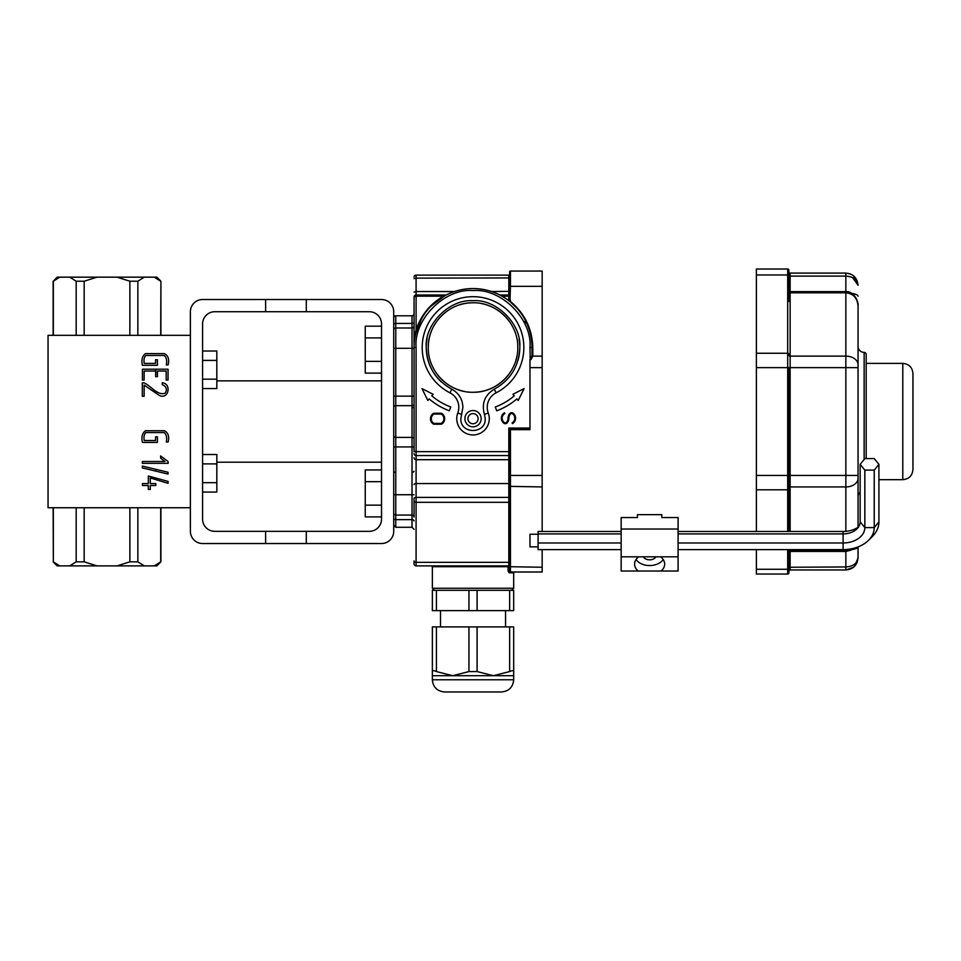 <?xml version="1.0" encoding="UTF-8"?>
<svg xmlns="http://www.w3.org/2000/svg" width="961" height="961" viewBox="0 0 961 961"><rect width="100%" height="100%" fill="white"/><g stroke="black" fill="none" stroke-linecap="round" stroke-linejoin="round"><path stroke-width="1.44" d="M306.295 311.724L306.295 299.532L202.591 299.532A12.205 12.205 0 0 0 190.386 311.724L190.386 531.337A12.205 12.205 0 0 0 202.591 543.53L306.295 543.53L306.295 531.337L214.784 531.337A12.205 12.205 0 0 1 202.591 519.132L202.591 323.929A12.205 12.205 0 0 1 214.784 311.724L369.324 311.724A12.205 12.205 0 0 1 381.529 323.929L381.529 519.132A12.205 12.205 0 0 1 369.324 531.337L306.295 531.337M306.295 299.532L381.529 299.532A12.205 12.205 0 0 1 393.722 311.724L393.722 531.337A12.205 12.205 0 0 1 381.529 543.53L306.295 543.53M265.62 311.724L265.62 299.532M265.62 543.53L265.62 531.337M150.264 485.521L150.264 489.449L148.318 489.449L148.318 485.521L142.42 485.521L142.42 483.587L148.318 483.587L148.318 475.983L168.079 481.401L168.055 483.311L150.264 477.929L150.264 483.587L155.826 483.587L155.826 485.521L150.264 485.521M168.139 461.604L168.139 463.322L142.36 463.322L142.372 461.484L164.92 461.484L160.631 458.157L160.631 455.922L168.139 461.604M144.138 385.121L144.138 396.28L142.312 396.28L142.312 382.874L144.126 382.898C151.081 385.878 157.172 395.728 165.076 393.265C167.466 389.481 166.517 386.598 162.241 384.604L162.241 382.778C172.091 383.703 168.451 400.124 159.202 395.367L144.138 385.121M190.386 507.744L48.05 507.744L48.05 335.317L190.386 335.317M144.138 371.054L144.138 380.039L142.42 380.039L142.42 369.204L168.043 369.204L168.043 380.039L166.193 380.039L166.193 371.054L157.448 371.054L157.448 376.652L155.622 376.652L155.622 371.054L144.138 371.054M157.412 436.847L157.412 442.408L142.42 442.408C141.231 437.051 142.24 433.159 145.435 430.744L164.463 430.744C168.211 432.738 169.436 436.498 168.139 442.012L166.289 442.012C167.154 437.868 166.481 434.72 164.271 432.582L145.712 432.582C144.114 434.516 143.621 437.171 144.246 440.522L155.562 440.522L155.562 436.847L157.412 436.847M142.312 466.049L168.043 472.247L168.043 474.073L142.3 467.899L142.312 466.049M157.412 359.738L157.412 365.3L142.42 365.3C141.231 359.931 142.24 356.038 145.435 353.612L164.463 353.612C168.211 355.618 169.436 359.378 168.139 364.904L166.289 364.904C167.154 360.747 166.481 357.6 164.271 355.462L145.712 355.462C144.114 357.396 143.621 360.051 144.246 363.402L155.562 363.402L155.562 359.738L157.412 359.738M129.867 507.744L129.867 561.837L137.855 561.837L144.27 565.897L154.289 565.897L160.703 561.837L160.703 507.744M137.855 507.744L137.855 561.837M76.183 507.744L76.183 561.837L84.172 561.837L97.001 565.897L117.026 565.897L129.867 561.837M84.172 507.744L84.172 561.837M53.335 507.744L53.335 561.837L53.131 507.744M59.75 277.164L53.335 281.225L57.204 277.164L97.001 277.164L84.172 281.225L84.172 335.317M84.172 281.225L76.183 281.225L76.183 335.317M97.001 277.164L144.27 277.164L137.855 281.225L137.855 335.317M137.855 281.225L129.867 281.225L129.867 335.317M144.27 277.164L156.835 277.164L160.907 281.225L160.703 335.317M53.335 281.225L53.335 335.317M160.907 507.744L160.907 561.837L156.835 565.897L154.289 565.897M144.27 565.897L117.026 565.897M97.001 565.897L69.757 565.897L76.183 561.837M53.335 561.837L59.75 565.897L69.757 565.897M59.75 565.897L57.204 565.897L53.131 561.837M76.183 281.225L69.757 277.164M160.703 281.225L154.289 277.164M129.867 281.225L117.026 277.164M202.591 388.556L216.826 388.556L216.826 379.175L202.591 379.175M202.591 360.399L216.826 360.399L216.826 379.175M202.591 351.005L216.826 351.005L216.826 360.399M155.814 369.204L155.814 374.862M202.591 492.056L216.826 492.056L216.826 482.674L202.591 482.674M202.591 463.899L216.826 463.899L216.826 482.674M202.591 454.505L216.826 454.505L216.826 463.899M155.814 469.304L155.814 471.142M381.529 361.372L365.252 361.372L365.252 373.108L381.529 373.108M381.529 337.912L365.252 337.912L365.252 361.372M381.529 326.175L365.252 326.175L365.252 337.912M381.529 505.162L365.252 505.162L365.252 516.898L381.529 516.898M381.529 481.689L365.252 481.689L365.252 505.162M381.529 469.953L365.252 469.953L365.252 481.689M432.354 590.306L432.354 610.631L436.426 610.631L436.426 590.306L432.354 590.306M513.691 590.306L513.691 610.631L513.691 590.306L436.426 590.306M513.691 610.631L436.426 610.631M440.498 626.908L440.498 610.631M505.558 626.908L505.558 610.631M493.365 675.703L513.691 675.703L513.691 626.908L513.691 671.571C513.582 670.37 512.225 670.37 509.63 671.571L493.365 675.703L452.691 675.703L468.956 671.571L477.088 671.571L493.365 675.703M432.354 679.775L513.691 679.775C512.97 687.187 508.91 691.247 501.498 691.968L444.559 691.968C437.147 691.247 433.087 687.187 432.354 679.775L432.354 671.571C432.462 670.37 433.819 670.37 436.426 671.571C433.831 670.37 432.474 670.37 432.354 671.571L432.354 626.908L468.956 626.908L468.956 671.571M432.354 675.703L452.691 675.703L436.426 671.571L436.426 626.908M513.691 626.908L468.956 626.908M787.696 549.62L787.696 569.272L756.379 569.272L756.379 574.041L787.696 574.041L756.379 574.041M756.379 569.272L756.379 549.62M756.379 531.469L756.379 489.81L787.696 489.81L787.696 531.469M756.379 475.431L756.379 367.631L787.696 367.631L787.696 475.431L756.379 475.431L756.379 489.81M756.379 353.252L756.379 274.978L787.696 274.978L787.696 353.252L756.379 353.252L756.379 367.631M788.909 284.276L788.909 270.245A1.225 1.225 0 0 0 787.696 269.032L756.379 269.032L756.379 274.978M787.696 269.032L787.696 274.978A1.225 0.865 180 0 1 788.909 275.843L788.909 300.637M788.909 572.816A1.225 1.225 0 0 1 787.696 574.041A1.225 1.225 0 0 0 788.909 572.816L788.909 549.62M788.909 354.116A1.225 0.865 180 0 0 787.696 353.252L787.696 367.631L788.909 367.631L788.909 531.469M788.909 571.194L788.909 567.266L788.909 571.194A1.225 1.225 0 0 1 790.134 569.969L845.848 569.969L853.416 567.338M788.909 290.402L790.134 291.627L790.134 276.107L788.909 275.795L788.909 271.879A1.225 1.225 0 0 0 790.134 273.092L845.848 273.092L790.134 273.092L790.134 276.107L845.848 276.107L845.848 291.627L790.134 291.627L790.134 292.817A1.225 0.865 -0 0 1 788.909 291.952M858.053 358.297L858.053 305.862C857.224 297.85 853.152 293.513 845.848 292.817L845.848 356.123L790.134 356.123L790.134 367.631L845.848 367.631L845.848 475.431L790.134 475.431L790.134 486.939A1.225 0.865 180 0 0 788.909 487.804L788.909 475.431L787.696 475.431L787.696 489.81A1.225 0.865 180 0 0 788.909 488.957M788.909 301.49L788.909 294.45M788.909 552.659A1.225 1.225 0 0 1 790.134 551.434L845.848 551.434L845.848 566.954C853.152 566.461 857.224 563.41 858.053 557.764C857.224 565.26 853.152 569.32 845.848 569.969L845.848 566.954L788.909 567.266M866.185 458.589L866.185 354.429A2.03 2.03 0 0 0 864.143 352.399L864.143 459.442M857.188 562.257L858.053 557.764L856.143 562.702M854.473 566.401L856.852 563.038M852.671 277.681L858.053 285.297L853.464 275.759M850.317 273.945L845.848 273.092C853.152 273.741 857.224 277.813 858.053 285.297C857.224 279.663 853.152 276.6 845.848 276.107L845.848 273.092M858.053 527.265L858.053 305.862C858.75 301.322 853.596 290.907 845.848 291.627L845.848 292.817L790.134 292.817L790.134 356.123A1.225 0.865 -0 0 1 788.909 355.258M845.848 549.536L845.848 550.245L851.386 548.827M858.053 546.917L858.053 557.764L858.053 546.917A12.205 3.159 180 0 1 851.854 549.608M858.053 315.797L858.053 312.253M864.143 352.399A6.102 6.102 0 0 1 858.053 346.296L858.053 496.765A6.102 6.102 0 0 1 860.143 492.164M912.95 469.521L912.95 373.541C912.349 367.366 908.962 363.979 902.787 363.378L902.787 479.683C908.962 479.083 912.349 475.695 912.95 469.521L912.95 409.326M542.16 531.469L542.16 271.062L510.447 271.062L542.16 271.062M531.049 359.57L529.967 359.546L531.998 355.678L532.814 356.243L531.049 359.558L529.967 359.75L529.967 429.663L510.447 429.663L509.63 428.846L509.63 571.194A0.817 0.817 0 0 0 510.447 571.999C515.829 571.999 515.829 571.999 510.447 571.999L542.16 571.999L542.16 549.62M516.946 308.169L509.931 301.526L510.447 286.318L509.63 286.666L509.63 294.174A0.817 0.817 0 0 1 508.813 294.991L508.813 275.122L416.089 275.122L508.813 275.122A0.817 0.817 0 0 0 509.63 274.317L509.63 271.879A0.817 0.817 0 0 1 510.447 271.062L510.447 286.318L542.16 286.318M508.813 300.445L509.63 299.628A0.817 0.817 0 0 1 508.813 300.445L508.333 300.276A0.817 0.817 0 0 0 508.813 300.445L508.813 296.18L509.63 295.604L510.447 301.466C524.922 313.634 532.382 329.179 532.814 348.086L532.814 356.123L542.16 356.123M508.862 572.564L509.702 572.816L508.117 571.194L509.702 572.816A0.817 0.733 90 0 1 510.447 571.999L509.63 571.194A0.817 0.817 0 0 0 510.447 571.999L542.16 571.999M509.63 286.666L509.63 271.879A0.817 0.817 0 0 1 510.447 271.062M532.814 356.243L531.998 355.546L531.986 346.585M531.962 345.504L531.877 343.762M531.757 342.284L531.697 341.648M531.421 339.317L531.205 337.912M531.169 337.647L530.88 336.074M530.724 335.329L530.568 334.596M530.352 333.707L530.136 332.818M529.667 331.101L528.994 328.926M528.61 327.845L527.445 324.806M526.832 323.376L526.196 322.007M525.415 320.433L524.598 318.908M521.03 313.274L519.108 310.727M530.208 359.75L529.967 347.522C532.502 319.352 501.198 288.036 473.028 290.582C444.859 288.036 413.542 319.352 416.089 347.522L416.089 455.574L508.813 455.574L508.813 451.646L414.059 451.646L414.059 347.522A58.969 58.969 0 0 1 473.028 288.552A58.969 58.969 0 0 1 531.998 347.522L532.814 348.086M529.967 428.846L509.63 428.846L508.813 428.041L508.813 451.646L509.63 451.646M510.447 429.663L510.447 571.999L508.117 571.194L508.117 566.714L509.63 566.714A0.817 0.817 0 0 0 508.813 565.897A0.817 0.817 0 0 1 509.63 566.714L542.16 567.242M509.63 294.042L509.63 301.286M509.63 274.317L509.63 280.624M531.998 355.678L531.998 347.522L529.967 347.522M499.828 294.991L508.813 294.991L508.813 296.18L502.05 296.18L500.02 295.087M444.991 295.64L430.996 306.163M429.062 308.217L428.125 309.298M427.201 310.403L426.444 311.352M425.699 312.349L424.233 314.415M421.447 318.932L415.777 333.383M415.26 335.653L415.032 336.879M414.804 338.164L414.647 339.209M414.359 341.527L414.299 342.152M414.191 343.666L414.119 344.747M414.059 347.005L414.059 303.171M518.027 360.267A46.765 46.765 0 0 0 519.048 339.173M427.116 338.572A46.765 46.765 0 0 0 441.459 382.022M473.028 423.765A5.081 5.081 0 0 0 478.11 418.684A5.081 5.081 0 0 0 473.028 413.602A5.081 5.081 0 0 0 467.947 418.684A5.081 5.081 0 0 0 473.028 423.765M414.059 515.072L414.059 498.411A2.03 1.021 0 0 1 416.089 497.402L508.813 497.402L508.813 483.551L509.63 483.143L509.63 502.879L508.813 502.303L508.813 497.402L509.63 496.993M473.028 565.897L508.813 565.897L508.813 562.329L509.63 562.906L509.63 566.714A0.817 0.817 0 0 0 508.813 565.897A0.817 0.697 -90 0 0 508.117 566.714L432.354 566.714L431.549 565.897M509.63 483.143L509.63 482.122M414.059 498.411L414.059 517.102A2.03 2.03 0 0 0 412.029 515.072A2.03 2.03 0 0 1 414.059 517.102A2.03 2.03 0 0 0 412.029 515.072A2.03 2.03 0 0 1 414.059 517.102M414.059 297.297L414.059 297.021A2.03 2.03 0 0 1 416.089 294.991L416.089 291.543L454.493 291.543M416.089 347.522L414.059 347.522C414.179 340.554 414.864 334.68 416.089 329.863L416.089 296.18A2.03 1.441 -0 0 0 414.059 297.622L414.059 328.001M414.059 560.888L414.059 563.867L414.059 560.888A2.03 1.441 0 0 0 416.089 562.329L416.089 502.303L508.813 502.303L508.813 562.329L416.089 562.329L416.089 565.897L508.813 565.897A0.817 0.817 0 0 1 509.63 566.714L509.63 562.906M443.778 296.312L446.036 294.991L416.089 294.991L416.089 296.18L443.381 296.18C430.084 304.012 420.99 315.232 416.089 329.863L422.396 317.298M446.397 294.907L444.775 295.532M433.063 423.825A6.307 6.307 0 0 1 433.063 413.626A2.03 2.03 0 0 1 434.252 413.242L440.895 413.242A2.03 2.03 0 0 1 442.084 413.626A6.307 6.307 0 0 1 442.084 423.825A2.03 2.03 0 0 1 440.895 424.221L434.252 424.221A2.03 2.03 0 0 1 433.063 423.825M449.34 410.803A67.57 67.57 0 0 1 429.171 398.923L427.849 400.473L421.951 388.592L433.123 394.286L431.813 395.836A63.51 63.51 0 0 0 450.745 406.983L449.34 410.803M504.873 413.47L504.465 412.762A6.307 6.307 0 0 0 503.96 423.308A2.03 2.03 0 0 0 505.15 423.693L505.486 423.693A2.03 2.03 0 0 0 506.976 423.044A7.111 7.111 0 0 0 508.874 418.203A6.307 6.307 0 0 1 510.555 413.915A1.225 1.225 0 0 1 511.456 413.518L511.793 413.518A1.225 1.225 0 0 1 512.513 413.759A5.49 5.49 0 0 1 512.069 422.936L512.477 423.633A6.307 6.307 0 0 0 512.982 413.098A2.03 2.03 0 0 0 511.793 412.713L511.456 412.713A2.03 2.03 0 0 0 509.967 413.362A7.111 7.111 0 0 0 508.069 418.203A6.307 6.307 0 0 1 506.387 422.492A1.225 1.225 0 0 1 505.486 422.876L505.15 422.876A1.225 1.225 0 0 1 504.429 422.648A5.49 5.49 0 0 1 504.873 413.47M516.886 398.923A67.57 67.57 0 0 1 496.717 410.803L495.311 406.983A63.51 63.51 0 0 0 514.243 395.836L512.922 394.286L524.105 388.592L518.207 400.473L516.886 398.923M414.059 494.735L395.764 494.735L395.764 515.072A2.03 2.03 0 0 1 393.722 513.03A2.03 2.03 0 0 0 395.764 515.072L412.029 515.072L412.029 328.001A2.03 2.03 0 0 0 414.059 325.959M414.059 313.766A2.03 2.03 0 0 1 412.029 315.797L412.029 323.425A2.03 1.273 180 0 0 414.059 322.151M414.059 563.867A2.03 2.03 0 0 0 416.089 565.897A2.03 2.03 0 0 1 414.059 563.867A2.03 2.03 0 0 0 416.089 565.897M414.059 277.164A2.03 2.03 0 0 1 416.089 275.122A2.03 2.03 0 0 0 414.059 277.164M441.616 423.176A1.225 1.225 0 0 1 440.895 423.405L434.252 423.405A1.225 1.225 0 0 1 433.543 423.176A5.49 5.49 0 0 1 433.543 414.287A1.225 1.225 0 0 1 434.252 414.047L440.895 414.047A1.225 1.225 0 0 1 441.616 414.287A5.49 5.49 0 0 1 441.616 423.176M414.059 404.076A2.03 1.586 180 0 1 412.029 405.662L395.764 405.662L395.764 323.425L412.029 323.425L412.029 328.001L395.764 328.001A2.03 2.03 0 0 0 393.722 330.031M412.029 515.072L412.029 519.637L395.764 519.637L395.764 527.265L412.029 527.265L412.029 519.637A2.03 1.273 180 0 1 414.059 520.91M393.722 317.827A2.03 2.03 0 0 1 395.764 315.797L395.764 323.425A2.03 1.273 180 0 0 393.722 324.698M526.772 323.244L523.517 321.214M512.489 326.44A44.735 44.735 0 0 0 481.809 303.652M473.028 302.787A44.735 44.735 0 0 0 460.055 304.709A44.735 44.735 0 0 1 473.028 302.787C449.135 302.162 427.693 323.617 428.294 347.486C427.693 371.402 449.039 392.833 473.028 392.256C496.921 392.881 518.363 371.414 517.763 347.546C518.363 323.629 497.017 302.198 473.028 302.787M435.85 322.644A44.735 44.735 0 0 0 428.294 347.522A44.735 44.735 0 0 1 435.85 322.644M497.858 384.724A44.735 44.735 0 0 0 512.477 368.604A44.735 44.735 0 0 1 473.028 392.256M464.247 391.379A44.735 44.735 0 0 1 433.567 368.592A44.735 44.735 0 0 0 464.247 391.379M515.829 360.531A44.735 44.735 0 0 0 516.898 356.255M489.293 418.684A16.265 16.265 0 0 0 488.26 412.99A16.265 16.265 0 0 1 496.116 392.809A50.837 50.837 0 0 0 473.028 296.685A50.837 50.837 0 0 0 449.94 392.809A16.265 16.265 0 0 1 457.784 412.99A16.265 16.265 0 0 0 473.028 434.949A16.265 16.265 0 0 0 489.293 418.684M484.452 414.419C481.413 403.548 484.692 395.139 494.266 389.181C510.543 380.051 519.048 366.165 519.793 347.522C521.811 324.277 496.272 298.739 473.028 300.745C449.796 298.739 424.245 324.277 426.264 347.522C427.008 366.165 435.513 380.051 451.79 389.181C458.865 393.157 462.553 399.187 462.89 407.296L460.824 418.684C460.139 434.42 485.918 434.42 485.233 418.684L484.452 414.419L488.26 412.99M464.896 418.684A8.132 8.132 0 0 1 473.028 410.551A8.132 8.132 0 0 1 481.161 418.684A8.132 8.132 0 0 1 473.028 426.816A8.132 8.132 0 0 1 464.896 418.684M621.154 529.043L621.154 517.547L637.431 517.547L637.431 514.664L661.829 514.664L661.829 517.547L678.094 517.547L678.094 529.043L621.154 529.043L621.154 571.026L638.176 571.026A15.052 10.643 -0 0 1 634.584 564.131A15.052 10.643 -0 0 1 638.693 556.815M656.003 556.815A6.919 4.889 -0 0 1 649.624 559.819A6.919 4.889 -0 0 1 643.245 556.815M678.094 529.043L678.094 571.026L638.176 571.026M636.062 559.53A15.052 10.643 180 0 0 649.624 565.561A15.052 10.643 180 0 0 663.198 559.53M661.084 571.026A15.052 10.643 180 0 0 664.676 564.131A15.052 10.643 180 0 0 660.555 556.815M538.1 546.857L529.967 546.857L529.967 534.244L538.1 534.244M860.143 464.343L864.84 470.097L874.234 470.097L878.931 464.343L874.234 458.589L864.84 458.589L860.143 464.343L860.143 521.859A17.046 12.049 0 0 1 857.02 528.814A17.046 12.049 0 0 1 843.097 533.908L843.097 531.469A21.743 15.376 0 0 0 858.581 526.892M878.931 464.343L878.931 521.859A35.821 25.334 0 0 1 872.36 536.478L868.516 540.31A31.136 22.007 0 0 1 843.097 549.62L843.097 533.908L678.094 533.908M874.234 470.097L874.234 527.601A31.136 22.007 0 0 1 868.516 540.31M864.84 470.097L864.84 527.601A21.743 15.376 0 0 1 843.097 542.977L678.094 542.977M621.154 549.62L538.1 549.62L538.1 531.469L621.154 531.469M678.094 531.469L843.097 531.469M538.1 533.908L621.154 533.908M538.1 542.977L621.154 542.977M678.094 549.62L843.097 549.62M509.63 590.306L509.63 610.631M477.088 610.631L477.088 590.306M468.956 590.306L468.956 610.631M509.63 626.908L509.63 671.571M477.088 671.571L477.088 626.908M788.909 568.407A1.225 0.865 0 0 1 787.696 569.272L787.696 574.041M853.44 548.371L850.785 550.233L845.848 551.434L845.848 550.245L790.134 550.245L790.134 569.969M788.909 367.631L790.134 367.631L790.134 475.431L788.909 475.431M858.053 364.748A12.205 8.625 -0 0 0 845.848 356.123L845.848 367.631L858.053 367.631M788.909 551.109A1.225 0.865 0 0 1 790.134 550.245L790.134 549.62M790.134 531.469L790.134 486.939L845.848 486.939L845.848 531.349M858.053 475.431L845.848 475.431L845.848 486.939A12.205 8.625 180 0 0 858.053 478.314M858.053 296.204A12.205 3.159 180 0 0 851.854 293.453M529.967 367.631L542.16 367.631M509.63 475.431L542.16 475.431M509.63 486.362L542.16 486.939M432.354 566.714L432.354 588.264L513.691 588.264L513.691 572.816L509.702 572.816M529.967 428.041L508.813 428.041M491.564 291.543L509.63 291.327M414.059 292.06L416.089 291.543L416.089 278.137L509.63 277.933M414.059 484.572A2.03 1.021 0 0 1 416.089 483.551L508.813 483.551L508.813 459.706A0.817 0.781 180 0 1 509.63 460.487M414.059 457.736A2.03 1.97 0 0 0 416.089 459.706L508.813 459.706L508.813 455.574A0.817 0.781 180 0 1 509.63 456.355M393.722 494.735L395.764 494.735L395.764 446.925L414.059 446.925M393.722 446.925L395.764 446.925L395.764 437.399L412.029 437.399A2.03 1.586 180 0 1 414.059 438.997M393.722 396.136L414.059 396.136M393.722 348.326L414.059 348.326M414.059 453.604A2.03 1.97 0 0 0 416.089 455.574L416.089 502.303A2.03 1.441 0 0 1 414.059 500.873M414.059 278.666L416.089 278.137L416.089 275.122M393.722 407.248A2.03 1.586 180 0 1 395.764 405.662L395.764 437.399A2.03 1.586 180 0 1 393.722 435.813M393.722 518.375A2.03 1.273 180 0 0 395.764 519.637L395.764 515.072M457.784 412.99L461.604 414.419M494.266 389.181L496.116 392.809M451.79 389.181L449.94 392.809M860.143 521.859L864.84 527.601L874.234 527.601L878.931 521.859M160.907 281.225L160.907 335.317M53.131 281.225L53.131 335.317M381.529 380.868L216.826 380.868M381.529 462.205L216.826 462.205M513.691 679.775L513.691 675.703M902.787 363.378L866.185 363.378M902.787 479.683L878.931 479.683M513.691 572.816L514.507 571.999M509.63 299.628L508.357 300.3M513.691 588.264L511.66 590.306M412.029 527.265L414.059 529.307M395.764 315.797L412.029 315.797M395.764 527.265L393.722 525.235M394.539 472.115L393.722 472.932M413.242 407.656L414.059 406.839M413.242 472.115L414.059 471.298M432.354 588.264L434.396 590.306M678.094 556.815L621.154 556.815"/></g></svg>
